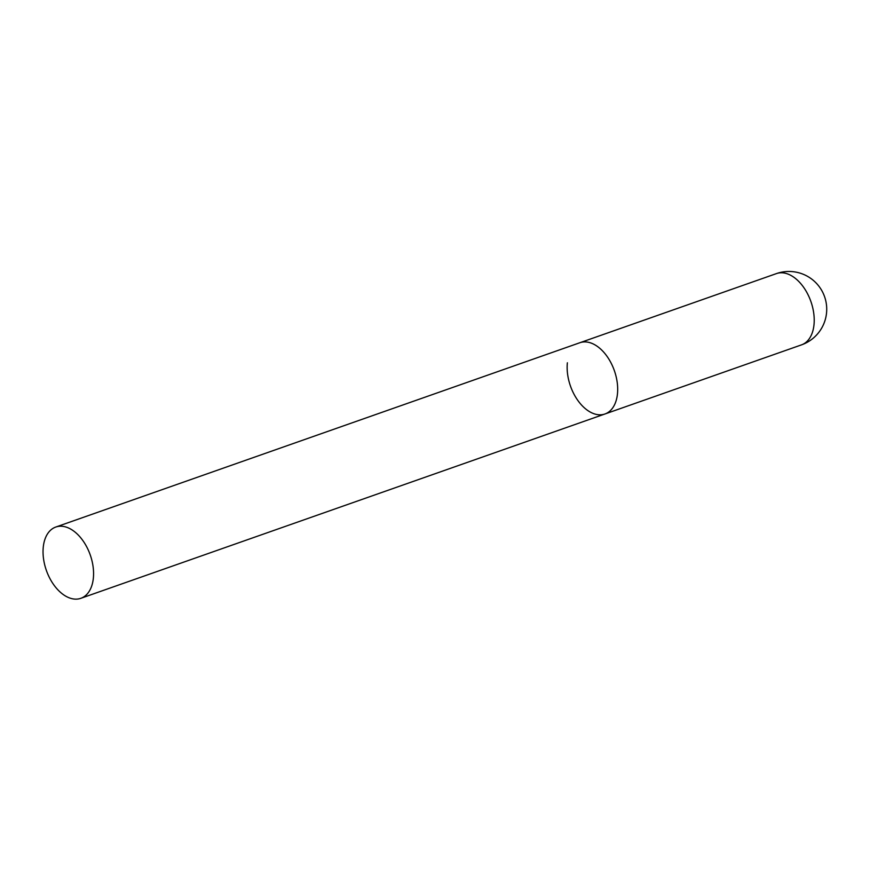 <?xml version="1.0" encoding="UTF-8"?>
<svg xmlns="http://www.w3.org/2000/svg" width="870" height="870" viewBox="0 0 870 870"><rect width="100%" height="100%" fill="white"/><g stroke="black" fill="none" stroke-linecap="round" stroke-linejoin="round"><path stroke-width="1.3" d="M801.477 344.879A37.78 37.78 0 0 0 808.882 277.149A37.78 37.78 0 0 0 776.421 273.604A37.78 23.262 70.6 0 1 792.352 276.258A37.78 23.262 70.6 0 1 813.994 324.793A37.78 23.262 70.6 0 1 801.477 344.879L604.944 413.989A37.78 23.262 -109.4 0 0 617.221 382.495A37.78 23.262 -109.4 0 0 595.819 345.379A37.78 23.262 -109.4 0 0 579.877 342.726A37.78 23.262 70.6 0 1 606.542 355.667A37.78 23.262 70.6 0 1 617.45 393.914A37.78 23.262 70.6 0 1 604.944 413.989A37.78 23.262 70.6 0 1 578.278 401.048A37.78 23.262 70.6 0 1 567.37 362.801M71.721 529.699A37.78 23.262 -109.4 0 0 55.778 527.046A37.78 23.262 -109.4 0 0 43.5 558.54A37.78 23.262 -109.4 0 0 64.902 595.656A37.78 23.262 -109.4 0 0 80.845 598.31A37.78 23.262 -109.4 0 0 93.112 566.816A37.78 23.262 -109.4 0 0 71.721 529.699M55.778 527.046L776.421 273.604M604.944 413.989L80.845 598.31"/></g></svg>
